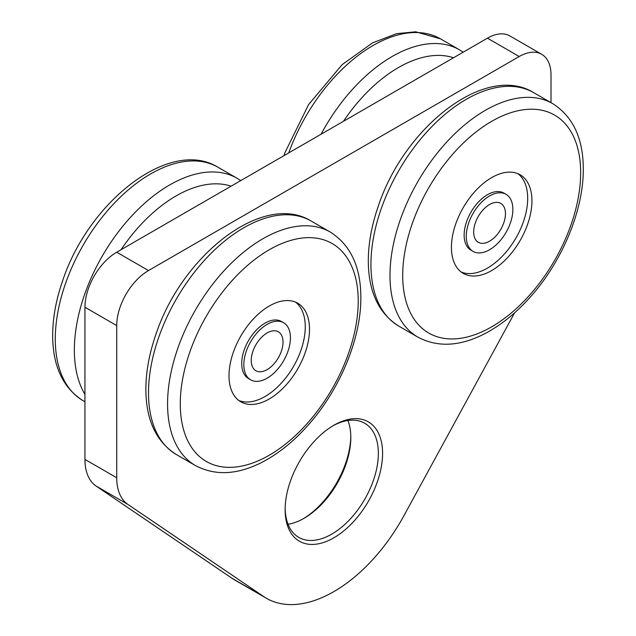 <?xml version="1.0" encoding="UTF-8"?>
<svg xmlns="http://www.w3.org/2000/svg" width="636" height="636" viewBox="0 0 636 636"><rect width="100%" height="100%" fill="white"/><g stroke="black" fill="none" stroke-linecap="round" stroke-linejoin="round"><path stroke-width="0.95" d="M514.596 312.833L404.035 515.526A134.816 77.838 120 0 1 266.452 598.293A134.816 77.838 120 0 1 263.686 596.552L127.9 504.412A59.919 34.59 -60 0 1 116.722 477.755L84.946 459.407L84.946 307.244A44.941 25.949 120 0 1 116.722 252.206L487.446 38.176L519.222 56.517A44.941 25.949 -60 0 1 541.689 54.291A44.941 25.949 -60 0 1 550.999 74.865L550.999 102.65M116.722 477.755L116.722 325.592A44.941 25.949 -60 0 1 148.498 270.554L116.722 252.206M333.86 425.277A68.903 39.782 -60 0 1 382.586 453.404A68.903 39.782 -60 0 1 333.86 537.802A68.903 39.782 -60 0 1 285.135 509.667A68.903 39.782 -60 0 1 333.86 425.277L333.86 425.277M519.222 56.517L148.498 270.554M84.946 459.407A59.919 34.59 120 0 0 96.123 486.063L231.909 578.211A134.816 77.838 120 0 0 234.676 579.945L266.452 598.293M303.157 518.825A68.903 39.782 120 0 0 350.794 436.304M541.689 54.291L509.913 35.95A44.941 25.949 120 0 0 487.446 38.176M288.029 524.223A65.913 38.057 120 0 0 304.199 518.229L304.199 518.229A65.913 38.057 120 0 0 350.81 437.504A65.913 38.057 120 0 0 347.908 420.507M332.787 425.905A65.913 38.057 -60 0 1 364.698 423.234A65.913 38.057 -60 0 1 374.803 476.046A65.913 38.057 -60 0 1 331.738 534.129A65.913 38.057 -60 0 1 298.785 537.396A65.913 38.057 -60 0 1 285.151 508.426M512.87 209.403A32.953 19.024 -60 0 1 498.481 242.57A32.953 19.024 -60 0 1 473.089 251.395A32.953 19.024 -60 0 1 473.089 213.346A32.953 19.024 -60 0 1 506.041 194.314A32.953 19.024 -60 0 1 512.87 209.403M505.453 213.68A22.467 12.974 120 0 0 489.561 204.514A22.467 12.974 120 0 0 473.677 232.029A22.467 12.974 120 0 0 489.561 241.203A22.467 12.974 120 0 0 505.453 213.68M461.18 272.017A56.922 32.865 120 0 0 504.221 254.193A56.922 32.865 120 0 0 527.697 198.392A56.922 32.865 120 0 0 517.942 173.7M473.089 251.395L470.966 250.171A32.953 19.024 -60 0 1 470.966 212.122A32.953 19.024 -60 0 1 503.927 193.098L506.041 194.314M531.935 200.841A56.922 32.865 120 0 0 520.145 174.781A56.922 32.865 120 0 0 463.223 207.646A56.922 32.865 120 0 0 463.223 273.377A56.922 32.865 120 0 0 507.083 258.129A56.922 32.865 120 0 0 531.935 200.841M290.429 337.827A32.953 19.024 -60 0 1 276.048 370.987A32.953 19.024 -60 0 1 250.656 379.819A32.953 19.024 -60 0 1 250.648 341.763A32.953 19.024 -60 0 1 283.608 322.738A32.953 19.024 -60 0 1 290.429 337.827M283.02 342.104A22.467 12.974 120 0 0 267.128 332.93A22.467 12.974 120 0 0 251.244 360.453A22.467 12.974 120 0 0 267.128 369.627A22.467 12.974 120 0 0 283.02 342.104M238.746 400.442A56.922 32.865 120 0 0 281.788 382.618A56.922 32.865 120 0 0 305.264 326.817A56.922 32.865 120 0 0 295.509 302.116M250.656 379.819L248.533 378.595A32.953 19.024 -60 0 1 248.533 340.546A32.953 19.024 -60 0 1 281.486 321.514L283.608 322.738M309.501 329.265A56.922 32.865 120 0 0 297.712 303.205A56.922 32.865 120 0 0 240.79 336.07A56.922 32.865 120 0 0 240.79 401.801A56.922 32.865 120 0 0 284.65 386.545A56.922 32.865 120 0 0 309.501 329.265M116.722 325.592L84.946 307.244M263.686 596.552L231.909 578.211M127.9 504.412L96.123 486.063M343.432 121.317A125.825 72.647 -60 0 1 453.508 57.765M321.061 134.236A134.816 77.838 -60 0 1 459.526 49.839L463.191 52.176M288.736 152.894A134.816 77.838 -60 0 1 440.462 38.836L459.526 49.839M120.999 249.741A125.825 72.647 -60 0 1 231.075 186.189M84.946 394.368A134.816 77.838 -60 0 1 113.47 238.572A134.816 77.838 -60 0 1 237.085 178.263L240.758 180.6M84.946 401.769L83.205 400.767A134.816 77.838 -60 0 1 83.205 245.091A134.816 77.838 -60 0 1 218.021 167.252L237.085 178.263M398.851 326.157A134.816 77.838 -60 0 1 398.851 170.488A134.816 77.838 -60 0 1 533.668 92.649C485.316 62.773 404.122 127.423 378.269 206.239C371.185 226.702 367.878 246.14 368.355 264.56C369.293 293.387 379.461 313.914 398.851 326.157L417.924 337.167A134.816 77.838 -60 0 1 417.916 181.491A134.816 77.838 -60 0 1 552.732 103.66C573.02 116.571 583.204 138.362 583.292 169.041C583.586 209.411 563.003 259.599 532.07 295.032C517.887 311.401 502.702 323.978 486.516 332.779C461.084 346.382 438.22 347.844 417.924 337.167M580.66 172.714A125.825 72.647 -60 0 1 447.195 338.742A125.825 72.647 -60 0 1 447.195 160.789A125.825 72.647 -60 0 1 580.66 172.714M176.418 454.581A134.816 77.838 -60 0 1 176.418 298.904A134.816 77.838 -60 0 1 311.235 221.074C262.883 191.19 181.681 255.839 155.828 334.655C148.745 355.119 145.445 374.564 145.922 392.976C146.86 421.803 157.02 442.338 176.418 454.581L195.483 465.584A134.816 77.838 -60 0 1 195.483 309.915A134.816 77.838 -60 0 1 330.299 232.076C350.587 244.995 360.771 266.786 360.851 297.465C361.153 337.835 340.57 388.024 309.629 423.457C295.454 439.818 280.269 452.403 264.083 461.195C238.651 474.798 215.787 476.261 195.483 465.584M358.219 301.13A125.825 72.647 -60 0 1 224.762 467.158A125.825 72.647 -60 0 1 224.762 289.213A125.825 72.647 -60 0 1 358.219 301.13M283.958 155.653L285.055 152.425L308.587 104.606L342.073 64.705L372.489 42.89L396.665 33.652L415.69 31.8L440.462 38.836M83.205 400.767C63.815 388.524 53.647 367.99 52.709 339.163C52.232 320.751 55.539 301.305 62.622 280.842C88.476 202.025 169.669 137.376 218.021 167.252M552.732 103.66L533.668 92.649M330.299 232.076L311.235 221.074"/></g></svg>
